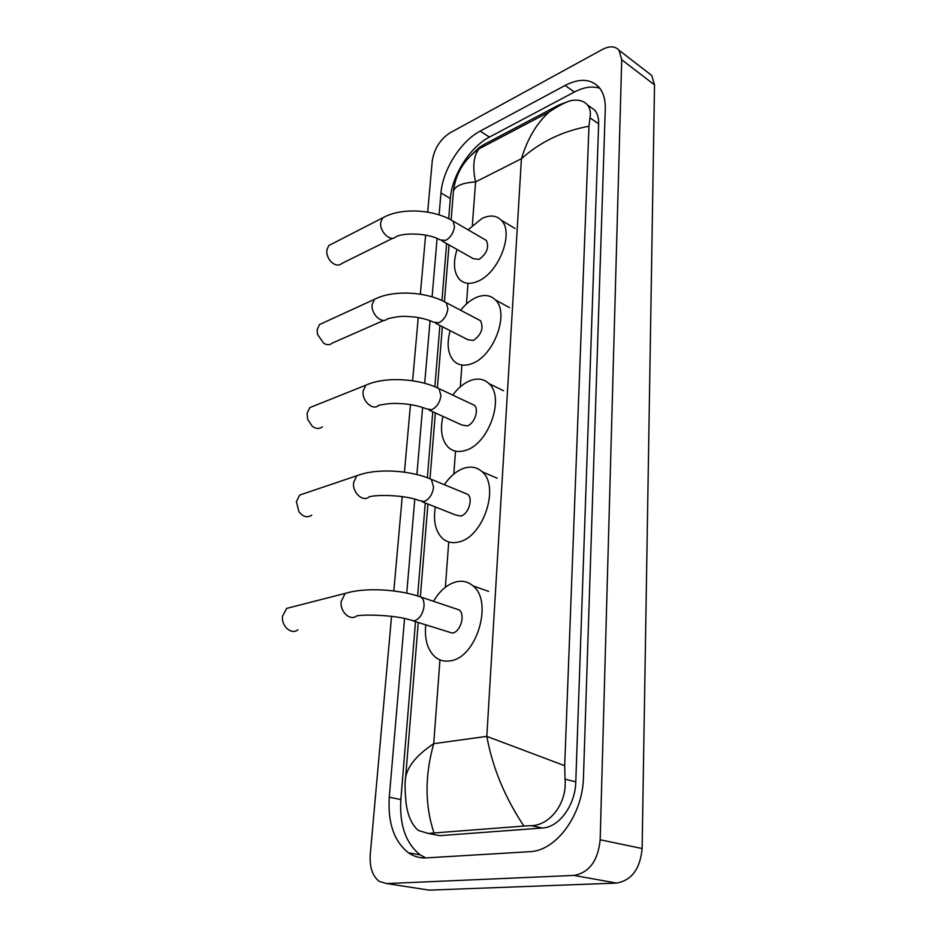 <?xml version="1.0" encoding="UTF-8"?>
<svg xmlns="http://www.w3.org/2000/svg" width="937" height="937" viewBox="0 0 937 937"><rect width="100%" height="100%" fill="white"/><g stroke="black" fill="none" stroke-linecap="round" stroke-linejoin="round"><path stroke-width="1.41" d="M292.66 606.86L286.617 608.406L282.587 616.101C281.006 626.068 291.419 635.251 297.954 629.781M413.451 621.008L452.43 633.119C460.524 631.96 465.572 614.707 459.224 609.94L455.148 608.57M433.503 601.296C439.746 590.767 447.277 584.278 456.096 581.854C462.491 580.354 468.125 581.701 472.998 585.883C493.424 601.285 476.71 657.645 450.451 660.796C444.606 661.827 439.476 660.538 435.073 656.919C427.495 649.903 424.379 639.245 425.738 624.944M304.607 493.401L299.676 495.064L296.408 501.623L298.891 511.684C303.002 516.908 307.289 518.067 311.775 515.163M422.271 501.799L455.546 514.963L460.793 516.064C468.359 514.378 473.361 498.847 467.809 494.373L464.447 492.979M444.372 484.722C450.135 476.219 456.752 470.69 464.225 468.149C471.194 466.029 477.167 467.223 482.133 471.744C500.03 486.233 483.445 536.948 458.943 541.914C452.489 543.542 446.972 542.359 442.416 538.365C435.424 531.361 433.07 520.89 435.365 506.976M313.965 405.944L309.831 407.595L307.055 413.358L307.664 419.272L312.115 426.101C315.839 428.959 319.248 429.216 322.34 426.862M429.134 410.113L461.777 424.953L467.247 425.925C474.415 423.875 479.357 409.516 474.368 405.288L471.522 403.941M452.747 395.098C458.052 387.93 463.967 383.069 470.491 380.516C477.858 377.88 484.031 378.911 489.009 383.62C505.102 397.335 488.727 444.232 465.49 450.404C458.603 452.536 452.864 451.493 448.261 447.277C441.714 440.32 439.933 430.013 442.908 416.379M322.984 322.937L319.529 324.53L317.163 329.613L317.491 334.333L323.64 343.247C326.966 345.191 329.847 345.144 332.295 343.106L383.971 320.337M435.717 323.312L467.739 339.662L473.349 340.471C481.419 334.72 483.808 328.149 480.552 320.759L478.151 319.505M460.629 310.264C465.466 304.185 470.737 299.887 476.441 297.38C484.124 294.23 490.449 295.073 495.38 299.899C509.915 312.853 493.799 356.493 471.698 363.685C464.447 366.32 458.521 365.442 453.941 361.073C447.827 354.198 446.562 344.066 450.135 330.667M331.686 244.053L328.805 245.529L326.767 250.05L326.954 253.974C328.091 258.659 330.527 262.055 334.286 264.164C337.226 265.546 339.698 265.335 341.712 263.543L392.896 238.185M442.041 240.996L473.431 258.729L479.158 259.338C486.853 253.634 489.266 247.345 486.373 240.469L484.37 239.31M468.055 229.823L482.087 218.391C490.051 214.749 496.458 215.381 501.33 220.277C514.483 232.493 498.671 273.358 477.577 281.393C470.023 284.52 463.979 283.841 459.446 279.355C453.742 272.597 452.946 262.641 457.045 249.476M328.946 259.01L327.903 256.972M648.381 72.863L651.73 75.452L654.518 84.857L642.126 848.524C640.194 868.915 631.643 880.44 616.487 883.076L429.169 890.138L424.484 889.412M427.67 212.125L432.238 161.059C434.218 148.76 440.121 139.379 449.959 132.89L602.397 49.462C609.6 45.749 615.152 46.007 619.041 50.258L621.711 59.745L600.172 839.775C597.993 860.752 589.279 872.628 574.03 875.416L386.688 883.568L379.286 881.424C372.481 876.118 369.471 867.182 370.256 854.626L391.549 616.347M393.821 590.954L402.242 496.598M404.433 472.166L410.465 404.608M412.596 380.773L418.242 317.573M420.338 294.218L425.621 235.093M404.561 618.537L389.277 797.176C387.66 822.733 394.032 841.262 408.38 852.775C413.791 856.523 419.741 858.233 426.241 857.894L529.452 851.71C556.203 851.159 582.931 814.675 583.47 776.96L605.279 109.16C605.513 99.943 603.475 92.716 599.176 87.469C590.942 78.72 579.593 78.04 565.128 85.443L480.189 131.098C460.793 141.171 442.615 170.042 440.987 192.94L439.102 214.878M437.087 238.49L432.086 296.865M430.048 320.723L424.695 383.28M422.622 407.49L416.883 474.52M414.775 499.187L406.74 593.086M599.832 88.289C592.325 85.841 583.833 87.094 574.334 92.049L489.419 137.095C470.011 147.027 451.903 175.699 450.346 198.515L448.682 218.719M415.501 621.664L400.849 799.577C399.338 824.97 405.78 843.394 420.186 854.849L425.796 857.917M446.633 243.597L441.948 300.519M439.898 325.444L434.85 386.735M432.789 411.776L427.354 477.718M425.281 502.993L417.633 595.815M430.797 833.93L439.816 835.652L542.441 828.015C559.12 827.348 575.388 805 575.786 781.809L598.649 123.93C598.802 118.05 597.49 113.447 594.702 110.109L589.795 106.595M434.007 832.958L428.537 833.508L418.394 830.498C411.741 824.853 407.595 815.436 405.979 802.236C404.901 789.61 404.784 781.399 405.616 777.605C407.536 766.255 416.895 754.941 433.714 743.673C424.742 775.707 424.836 805.469 434.007 832.958L523.912 826.071C504.938 797.645 492.569 767.754 486.818 736.377L564.695 765.705L588.963 126.249C562.856 130.981 540.333 141.803 521.417 158.728C527.554 138.582 536.831 122.97 549.258 111.901L558.803 105.049L569.965 100.809C577.672 99.181 583.482 100.528 587.394 104.874C590.134 108.212 591.001 112.522 589.982 117.793L588.963 126.249M471.264 155.062L479.381 147.378L484.007 144.497L558.803 105.049M564.695 765.705L565.034 779.174C567.353 802.986 549.937 825.497 531.162 825.661L523.912 826.071M484.007 144.497L478.994 148.878C473.501 156.01 472.353 167.02 475.574 181.907C462.046 182.844 454.656 186.053 453.403 191.546L453.274 193.092M405.37 780.451L418.253 622.543M459.224 609.94L421.287 597.197C399.888 589.361 364.962 587.066 345.132 593.472L341.185 601.46C339.721 611.826 350.309 621.477 356.81 615.832C366.672 614.145 395.918 615.422 409.34 619.697L414.213 620.891C419.6 618.924 422.868 614.086 424.016 606.356C424.274 602.233 423.36 599.176 421.287 597.197L417.293 595.827M286.617 608.406L351.012 591.903M467.809 494.373L431.348 479.357C410.558 470.128 376.217 467.95 356.774 475.797L353.589 482.555C352.136 492.616 363.146 502.583 369.178 496.821C378.63 494.209 406.283 495.368 418.874 500.452L424.086 501.518C429.322 499.222 432.484 494.455 433.585 487.205L431.348 479.357L428.033 477.975M299.676 495.064L361.635 474.122M474.368 405.288L439.043 388.644C418.769 378.419 384.92 376.346 365.817 385.201L363.123 391.127C361.694 400.907 372.938 411.144 378.607 405.358C391.549 402.687 395.976 403.367 405.007 403.906C413.51 404.866 420.596 406.506 426.265 408.813L431.676 409.727C436.794 407.197 439.886 402.488 440.94 395.59L439.043 388.644L436.22 387.321M309.831 407.595L369.928 383.549M480.552 320.759L446.281 302.698C426.522 291.583 393.177 289.603 374.449 299.348L372.141 304.572C370.747 314.059 382.144 324.553 387.461 318.791C403.144 315.09 405.487 316.554 414.131 316.964C421.802 317.994 428.197 319.704 433.304 322.082L438.867 322.808C443.88 320.079 446.879 315.429 447.898 308.859L446.281 302.698L443.904 301.445M319.529 324.53L377.892 297.767M486.373 240.469L453.11 221.132C433.866 209.244 401.048 207.346 382.683 217.876L380.703 222.502C379.333 231.697 390.834 242.437 395.812 236.745C404.679 232.294 428.923 233.266 440.015 239.86L445.696 240.387C450.58 237.483 453.52 232.891 454.504 226.625L453.11 221.132L451.119 219.984L453.403 191.546C455.569 173.638 464.096 159.419 478.994 148.878L549.258 111.901C557.187 106.595 564.086 102.894 569.965 100.809M328.805 245.529L385.552 216.4M439.957 659.871L433.714 743.673L486.818 736.377L521.417 158.728L475.574 181.907L472.342 225.267M467.961 284.016L466.474 303.963M461.929 365.032L460.301 386.794M455.511 451.13L453.801 474.063M448.741 541.949L445.368 587.265M621.711 59.745L654.518 84.857M386.688 883.568L429.169 890.138M574.03 875.416L616.487 883.076M600.172 839.775L642.126 848.524M574.334 92.049L565.128 85.443M400.849 799.577L389.277 797.176M450.346 198.515L440.987 192.94M489.419 137.095L480.189 131.098M439.816 835.652L428.537 833.508M598.649 123.93L589.982 117.793M575.786 781.809L565.034 779.174M542.441 828.015L531.162 825.661M472.998 585.883L488.61 591.411M482.133 471.744L497.172 478.21M489.009 383.62L503.591 390.752M495.38 299.899L509.541 307.629M501.33 220.277L515.092 228.534M619.041 50.258L651.73 75.452M420.186 854.849L408.38 852.775M594.702 110.109L587.394 104.874M420.385 596.529L427.928 504.036M430.013 478.432L435.354 412.948M437.415 387.59L442.381 326.708M444.431 301.562L449.046 244.955"/></g></svg>
